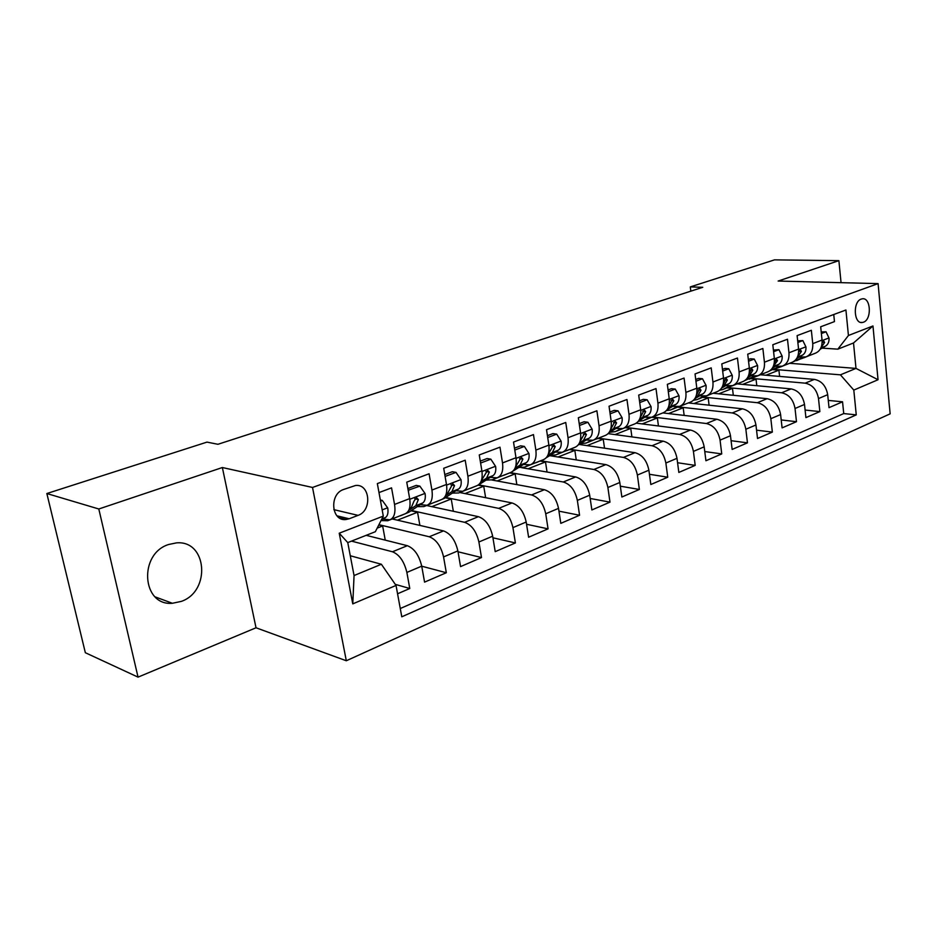 <?xml version="1.0" encoding="UTF-8"?>
<svg xmlns="http://www.w3.org/2000/svg" width="937" height="937" viewBox="0 0 937 937"><rect width="100%" height="100%" fill="white"/><g stroke="black" fill="none" stroke-linecap="round" stroke-linejoin="round"><path stroke-width="1.41" d="M168.625 544.502C138.313 553.826 141.874 606.157 172.385 603.276L181.286 601.402C211.235 591.212 207.065 539.735 176.261 542.91L168.625 544.502M861.232 299.079C852.623 301.609 853.748 324.272 862.356 322.492L863.457 322.211C872.007 319.54 870.871 297.076 862.239 298.833L861.232 299.079M346.315 660.761L890.15 413.838L878.086 283.618L312.525 487.463L346.315 660.761L256.024 627.778L222.362 467.528L98.807 508.99L138.044 677.135L256.024 627.778M138.044 677.135L85.337 652.714L46.85 493.53L98.807 508.99M833.754 314.516L834.469 321.602L820.683 326.779L822.054 340.049L812.742 343.633C813.129 350.438 810.856 354.865 805.925 356.903L799.097 357.079M812.742 343.633L811.348 330.292L797.118 335.622L798.57 349.079L788.966 352.78C789.387 359.679 787.139 364.142 782.219 366.191L775.379 366.32M788.966 352.78L787.49 339.241L772.814 344.746L774.337 358.402L764.428 362.209C764.897 369.213 762.671 373.722 757.764 375.76L750.912 375.854M764.428 362.209L762.87 348.482L747.726 354.174L749.331 368.018L739.094 371.954C739.609 379.052 737.419 383.608 732.523 385.646L725.671 385.693M739.094 371.954L737.454 358.028L721.806 363.896L723.505 377.951L712.928 382.015C713.49 389.206 711.335 393.821 706.463 395.847L699.599 395.847M712.928 382.015L711.206 367.878L695.031 373.945L696.812 388.211L685.896 392.404C686.493 399.712 684.373 404.374 679.536 406.389L672.672 406.342M685.896 392.404L684.069 378.068L667.343 384.346L669.229 398.811L657.926 403.156C658.582 410.57 656.509 415.278 651.695 417.293L644.843 417.188M657.926 403.156L656.005 388.597L638.694 395.098L640.697 409.785L628.996 414.283C629.711 421.814 627.673 426.569 622.894 428.56L616.054 428.396M628.996 414.283L626.958 399.502L609.05 406.225L611.158 421.146L599.048 425.796C599.821 433.444 597.841 438.247 593.098 440.226L586.257 440.003M599.048 425.796L596.892 410.781L578.34 417.75L580.565 432.906L568.021 437.731C568.864 445.485 566.932 450.346 562.235 452.313L555.418 452.009M568.021 437.731L565.749 422.47L546.517 429.696L548.871 445.098L535.859 450.1C536.76 457.97 534.898 462.89 530.248 464.834L523.467 464.459M535.859 450.1L533.458 434.592L513.511 442.077L515.994 457.736L502.513 462.925C503.485 470.924 501.67 475.891 497.09 477.823L490.332 477.355M502.513 462.925L499.971 447.172L479.264 454.937L481.887 470.854L467.891 476.23C468.933 484.37 467.2 489.383 462.679 491.293L455.956 490.742M467.891 476.23L465.197 460.219L443.705 468.289L446.48 484.464L431.922 490.063C433.058 498.332 431.407 503.403 426.956 505.277L420.28 504.633M431.922 490.063L429.087 473.771L406.74 482.157L409.668 498.625C410.863 506.964 409.258 512.07 404.854 513.921L390.612 519.508M397.569 593.777L409.774 588.506L395.285 584.348M366.168 535.332L407.337 545.697C414.318 548.473 419.108 555.29 421.72 566.147L424.566 582.123L446.328 572.741L421.732 566.206M392.275 518.981L443.529 530.916C450.568 533.551 455.347 540.216 457.865 550.886L460.559 566.604L481.501 557.562L458.017 551.776M426.64 505.523L478.397 516.674C485.483 519.192 490.238 525.692 492.663 536.187L495.216 551.647L515.397 542.945L492.932 537.791M459.844 492.546L511.989 502.946C519.121 505.348 523.853 511.707 526.196 522.026L528.609 537.241L548.063 528.855L526.547 524.263M491.738 479.978L544.385 489.711C551.553 492.007 556.262 498.226 558.522 508.369L560.806 523.361L579.57 515.256L558.944 511.157M521.686 467.692L575.646 476.933C582.837 479.123 587.522 485.214 589.701 495.193L591.868 509.951L609.987 502.138L590.181 498.472M549.609 455.663L605.829 464.6C613.044 466.696 617.706 472.658 619.814 482.485L621.863 497.02L639.362 489.465L620.329 486.186M579.113 444.443L634.993 452.688C642.22 454.691 646.858 460.524 648.884 470.198L650.828 484.523L667.753 477.214L649.446 474.274M608.148 433.644L663.185 441.175C670.423 443.084 675.027 448.8 676.994 458.322L678.833 472.435L695.195 465.384L677.568 462.737M636.305 423.161L690.452 430.036C697.702 431.863 702.281 437.462 704.179 446.844L705.924 460.746L721.748 453.918L704.765 451.552M662.881 412.912L716.84 419.249C724.09 421.006 728.635 426.499 730.485 435.74L732.137 449.444L747.457 442.838L731.083 440.695M688.367 402.933L742.385 408.813C749.635 410.488 754.156 415.876 755.948 424.988L757.518 438.493L772.357 432.098L756.546 430.177M713.08 393.247L767.145 398.693C774.384 400.31 778.881 405.592 780.603 414.564L782.09 427.893L796.473 421.685L781.212 419.952M737.232 383.877L791.133 388.902C798.371 390.436 802.833 395.625 804.508 404.468L805.914 417.609L819.863 411.601L805.106 410.043M46.85 493.53L206.995 442.112L217.923 444.29L702.75 287.296L690.3 286.909L690.827 291.149M349.173 518.77L358.063 515.373C372.469 510.653 370.103 483.328 355.392 485.53L343.621 489.477C328.969 494.022 331.276 521.698 346.034 519.508L349.173 518.77L336.969 515.83M837.842 349.161L848.43 335.493L845.924 310.006L377.342 483.586L383.303 516.1L375.35 531.712L347.768 542.593L354.057 575.541L381.382 564.261L396.035 585.438L401.786 616.804L856.254 414.88L853.806 390.085L840.419 374.835L855.996 368.405L853.513 342.977L837.842 349.161L822.1 348.119M848.43 335.493L872.968 325.971L878.039 379.743L853.806 390.085M396.035 585.438L352.78 603.885L339.229 533.212L383.303 516.1M751.333 378.384L805.176 383.163C812.414 384.662 816.853 389.792 818.505 398.565L819.863 411.601M760.621 374.777L814.405 379.391L805.176 383.163M727.791 387.613L781.622 392.779C788.872 394.348 793.334 399.572 795.033 408.473L796.473 421.685M703.535 397.112L757.33 402.711C764.58 404.339 769.078 409.668 770.835 418.698L772.357 432.098M678.341 406.892L732.265 412.948C739.516 414.658 744.048 420.092 745.852 429.24L747.457 442.838M652.738 417.012L706.381 423.524C713.643 425.304 718.199 430.844 720.061 440.132L721.748 453.918M626.057 427.436L679.653 434.44C686.903 436.302 691.483 441.959 693.415 451.388L695.195 465.384M598.579 438.2L652.023 445.731C659.261 447.687 663.876 453.449 665.867 463.03L667.753 477.214M570.2 449.315L623.445 457.408C630.671 459.446 635.321 465.326 637.383 475.059L639.362 489.465M540.907 460.805L593.882 469.484C601.097 471.616 605.759 477.624 607.89 487.509L609.987 502.138M510.466 472.658L563.278 481.993C570.457 484.218 575.154 490.367 577.356 500.405L579.57 515.256M478.678 484.874L531.572 494.947C538.716 497.278 543.437 503.556 545.732 513.769L548.063 528.855M445.672 497.465L498.695 508.369C505.816 510.829 510.56 517.236 512.926 527.625L515.397 542.945M411.46 510.501L464.611 522.307C471.674 524.872 476.441 531.431 478.901 541.996L481.501 557.562M378.935 524.685L429.216 536.76C436.232 539.454 441.022 546.177 443.564 556.918L446.328 572.741M378.993 492.581L391.549 487.861L394.547 504.434C395.765 512.844 394.196 517.962 389.839 519.812L383.21 519.063M351.504 541.117L392.462 551.776C399.42 554.61 404.21 561.486 406.869 572.425L409.774 588.506M400.275 608.535L843.733 413.568L842.55 401.809L828.273 400.415M814.405 379.391C821.632 380.867 826.059 385.962 827.687 394.676L829.022 407.654L842.55 401.809M350.286 555.758L381.382 564.261M841.051 282.658L838.884 260.662L774.501 259.865L690.3 286.909M838.884 260.662L778.132 281.041L878.086 283.618M222.362 467.528L312.525 487.463M789.61 363.287L855.996 368.405L878.039 379.743M774.208 369.424L840.419 374.835M385.248 540.134L382.647 525.973L378.747 525.036M377.178 528.128L382.647 525.973M397.393 520.176L417.551 512.246L411.015 510.794M419.893 525.411L417.551 512.246M427.74 504.973L441.409 499.62C445.883 497.734 447.57 492.686 446.48 484.464M431.816 506.636L451.236 498.999L445.227 497.77M453.332 511.274L451.236 498.999M463.487 490.976L476.605 485.834C481.149 483.925 482.906 478.936 481.887 470.854M465.033 493.576L483.738 486.221L478.221 485.167M485.635 497.688L483.738 486.221M497.898 477.495L510.501 472.564C515.116 470.632 516.943 465.689 515.994 457.736M497.102 480.962L515.139 473.864L509.892 472.939M516.849 484.616L515.139 473.864M531.068 464.518L543.179 459.774C547.852 457.818 549.738 452.922 548.871 445.098M528.081 468.781L545.498 461.929L540.18 461.063M547.044 472.037L545.498 461.929M563.055 451.985L574.709 447.429C579.417 445.462 581.373 440.613 580.565 432.906M558.03 457.01L574.849 450.392L569.509 449.584M576.255 459.903L574.849 450.392M593.929 439.898L605.138 435.518C609.893 433.526 611.908 428.736 611.158 421.146M587.007 445.614L603.241 439.23L597.888 438.469M604.529 448.202L603.241 439.23M623.737 428.232L634.536 424.004C639.327 422.013 641.376 417.27 640.697 409.785M615.047 434.581L630.742 428.408L625.401 427.717M631.913 436.9L630.742 428.408M652.539 416.953L662.939 412.889C667.765 410.874 669.861 406.189 669.229 398.811M642.196 423.911L657.376 417.937L651.965 417.281M658.442 425.972L657.376 417.937M680.391 406.049L690.417 402.125C695.266 400.111 697.397 395.473 696.812 388.211M668.491 413.568L683.178 407.794L677.732 407.173M684.162 415.407L683.178 407.794M707.318 395.508L716.992 391.725C721.865 389.698 724.043 385.107 723.505 377.951M693.989 403.542L708.208 397.956L702.844 397.393M709.098 405.182L708.208 397.956M733.39 385.306L742.713 381.652C747.621 379.614 749.823 375.069 749.331 368.018M718.714 393.821L732.476 388.41L727.065 387.883M733.308 395.285L732.476 388.41M758.63 375.421L767.637 371.895C772.556 369.857 774.782 365.36 774.337 358.402M742.701 384.393L756.042 379.145L750.619 378.665M756.791 385.704L756.042 379.145M783.086 365.852L791.788 362.443C796.719 360.394 798.968 355.943 798.57 349.079M765.986 375.233L778.905 370.15L773.493 369.705M779.607 376.405L778.905 370.15M843.733 413.568L856.254 414.88M806.792 356.564L815.202 353.272C820.133 351.234 822.417 346.819 822.054 340.049M347.768 542.593L339.229 533.212M354.057 575.541L352.78 603.885M872.968 325.971L853.513 342.977M380.551 501.072L382.284 500.417L387.754 507.983C388.433 512.633 387.719 515.795 385.587 517.458L381.054 520.515M382.284 500.417L380.352 499.995M389.991 519.754L387.801 520.738L381.008 520.609M408.181 490.238L419.87 486.127L425.105 493.6C425.738 498.179 424.965 501.307 422.786 502.97L408.708 512.316L400.544 515.748M408.743 490.356L408.45 491.773M419.87 486.127L416.204 485.389L407.876 488.552M397.019 516.99L389.195 520.187M398.202 516.533L401.411 515.28M408.684 510.431L415.829 505.675L418.359 499.55L416.532 497.676L413.92 501.26L411.402 507.397L409.364 508.756M426.487 505.394L423.934 506.577L417.293 506.612M445.098 476.418L456.026 472.389L461.039 479.767C461.625 484.277 460.805 487.357 458.58 489.032L444.22 498.425L436.279 501.752M445.321 476.453L445.204 477.038M456.026 472.389L452.325 471.709L444.782 474.567M432.941 502.935L425.351 506.027M433.901 502.56L437.157 501.283M445.485 495.837L451.88 491.632L454.515 485.565L452.77 483.715L447.628 493.295L446.094 494.291M461.73 491.503L458.755 492.956L452.313 493.131M480.599 463.054L490.836 459.165L495.638 466.45C496.188 470.878 495.333 473.923 493.061 475.598L478.444 485.026L470.725 488.259M490.836 459.165L487.099 458.533L480.283 461.109M467.551 489.383L460.184 492.393M468.313 489.091L471.616 487.79M480.88 481.805L486.608 478.116L489.337 472.096L487.662 470.257L481.454 480.388M495.755 478.081L492.312 479.814L486.069 480.107M514.776 450.065L524.38 446.41L528.983 453.613C529.499 457.97 528.597 460.992 526.289 462.655L512.949 471.147M510.923 472.412L503.93 475.258M524.38 446.41L520.621 445.825L514.483 448.155M500.908 476.324L493.764 479.24M501.482 476.101L504.832 474.79M514.975 468.324L520.07 465.08L522.881 459.118L521.277 457.303L515.502 467.013M528.585 465.139L524.685 467.13L518.63 467.528M547.712 437.544L556.719 434.124L561.134 441.233C561.614 445.52 560.677 448.507 558.335 450.182L546.236 457.783M542.851 459.903L535.976 462.714M556.719 434.124L552.935 433.585L547.431 435.67M533.106 463.721L526.161 466.556M533.493 463.557L536.889 462.234M547.829 455.359L552.338 452.512L555.231 446.609L553.685 444.806L548.309 454.129M560.279 452.641L555.946 454.89L550.066 455.382M579.476 425.48L587.921 422.271L592.161 429.287C592.594 433.515 591.634 436.466 589.268 438.129L578.152 445.04M573.596 447.863L566.908 450.603M587.921 422.271L584.114 421.767L579.207 423.629M564.179 451.552L557.433 454.304M564.414 451.458L567.834 450.123M579.499 442.861L583.47 440.39L586.433 434.545L584.957 432.753L579.968 441.714M590.896 440.577L586.14 443.072L580.425 443.623M610.128 413.826L618.045 410.816L622.109 417.75C622.519 421.919 621.524 424.836 619.123 426.499L608.874 432.812M603.299 436.232L596.787 438.903M618.045 410.816L614.227 410.359L609.87 412.011M594.199 439.804L587.64 442.487M594.269 439.769L597.736 438.411M610.069 430.821L613.536 428.677L616.569 422.892L615.14 421.111L610.526 429.673M620.481 428.923L615.316 431.641L609.776 432.262M639.713 402.582L647.139 399.759L651.051 406.611C651.426 410.722 650.407 413.604 647.982 415.267L638.519 421.041M632.006 425L625.682 427.588M647.139 399.759L643.309 399.338L639.467 400.79M623.14 428.478L616.827 431.055M623.234 428.443L626.63 427.108M639.584 419.19L642.583 417.375L645.663 411.636L644.305 409.867L640.065 417.984M649.083 417.656L643.532 420.596L638.343 421.263M668.304 391.713L675.261 389.078L679.02 395.847C679.372 399.888 678.318 402.746 675.882 404.397L667.132 409.692M659.777 414.119L653.616 416.649M675.261 389.078L671.419 388.691L668.069 389.956M651.414 417.375L645.054 419.999M650.547 417.644L654.576 416.157M668.104 407.982L670.658 406.435L673.797 400.755L672.485 399.01L668.643 406.623M676.748 406.775L670.833 409.902L666.394 410.617M695.945 381.218L702.457 378.735L706.076 385.423C706.393 389.417 705.327 392.24 702.867 393.891L694.785 398.74M686.657 403.601L680.66 406.061M702.457 378.735L698.604 378.384L695.722 379.485M678.845 406.576L672.368 409.305M677.568 407.068L681.621 405.569M695.676 397.136L697.807 395.859L701.005 390.237L699.74 388.504L696.285 395.543M703.523 396.234L697.269 399.549L693.497 400.263M722.673 371.052L728.763 368.745L732.254 375.35C732.547 379.286 731.457 382.073 728.986 383.713L721.513 388.164M712.682 393.411L706.838 395.812M728.763 368.745L724.922 368.417L722.462 369.342M705.444 396.105L698.803 398.951M704.483 396.656L707.798 395.32M722.345 386.665L724.09 385.622L727.323 380.059L726.116 378.337L723.059 384.709M729.443 386.044L722.872 389.534L719.71 390.202M748.546 361.225L754.25 359.058L757.611 365.594C757.869 369.471 756.768 372.223 754.285 373.863L747.386 377.939M737.887 383.538L732.195 385.88M754.25 359.058L750.396 358.766L748.347 359.539M731.211 385.95L724.418 388.925M729.9 386.712L733.074 385.435M748.159 376.533L749.541 375.714L752.809 370.197L751.65 368.499L749.014 374.062M754.554 376.17L745.079 380.434M773.587 351.703L778.928 349.677L782.161 356.13C782.407 359.96 781.282 362.689 778.788 364.329L772.428 368.054M762.331 373.968L756.768 376.252M778.928 349.677L773.4 350.051M756.206 376.112L749.237 379.204M754.519 377.072L757.752 375.76M773.154 366.718L777.499 360.651L776.386 358.965L774.185 363.439M778.893 366.601L769.628 370.935M797.856 342.485L802.845 340.588L805.961 346.971C806.183 350.743 805.047 353.448 802.54 355.076L796.684 358.484M786.026 364.692L780.603 366.917M802.845 340.588L797.68 340.845M780.439 366.566L773.294 369.787M778.389 367.737L781.809 366.308M797.375 357.22L801.428 351.398L800.35 349.724L798.629 352.3M802.494 357.337L793.405 361.705M821.374 333.549L826.024 331.78L829.034 338.093C829.245 341.806 828.085 344.476 825.579 346.104L820.191 349.22M809.018 355.697L803.723 357.864M826.024 331.78L821.21 331.932M803.946 357.313L796.626 360.651M801.557 358.672L805.164 357.126M820.847 348.025L824.619 342.427L823.6 340.763L822.136 342.462M791.133 388.902L781.622 392.779M767.145 398.693L757.33 402.711M742.385 408.813L732.265 412.948M716.84 419.249L706.381 423.524M690.452 430.036L679.653 434.44M663.185 441.175L652.023 445.731M634.993 452.688L623.445 457.408M605.829 464.6L593.882 469.484M575.646 476.933L563.278 481.993M544.385 489.711L531.572 494.947M511.989 502.946L498.695 508.369M478.397 516.674L464.611 522.307M443.529 530.916L429.216 536.76M407.337 545.697L392.462 551.776M421.72 566.147L406.869 572.425M827.687 394.676L818.505 398.565M804.508 404.468L795.033 408.473M780.603 414.564L770.835 418.698M755.948 424.988L745.852 429.24M730.485 435.74L720.061 440.132M704.179 446.844L693.415 451.388M676.994 458.322L665.867 463.03M648.884 470.198L637.383 475.059M619.814 482.485L607.89 487.509M589.701 495.193L577.356 500.405M558.522 508.369L545.732 513.769M526.196 522.026L512.926 527.625M492.663 536.187L478.901 541.996M457.865 550.886L443.564 556.918M409.668 498.625L394.547 504.434M333.83 509.634L358.063 515.373M387.613 507.795L382.167 509.892M385.587 517.458L381.886 518.899M424.976 493.412L409.785 499.269M408.708 512.316L406.225 513.3M411.402 507.397L409.551 508.123M422.786 502.97L415.829 505.675M414.775 498.789L418.359 499.55M460.91 479.58L446.574 485.097M444.22 498.425L442.803 498.976M447.628 493.295L446.235 493.834M458.58 489.032L451.88 491.632M451.013 484.886L454.515 485.565M495.521 466.263L481.981 471.475M482.508 479.709L481.548 480.084M493.061 475.598L486.608 478.116M485.928 471.487L489.337 472.096M528.866 453.426L516.088 458.345M496.411 477.987L495.087 478.502M526.289 462.655L520.07 465.08M519.567 458.58L522.881 459.118M561.029 441.058L548.953 445.696M529.569 465.01L527.508 465.818M558.335 450.182L552.338 452.512M551.998 446.117L555.231 446.609M592.055 429.111L580.647 433.503M561.544 452.489L558.792 453.567M589.268 438.129L583.47 440.39M583.294 434.1L586.433 434.545M622.016 417.586L611.229 421.732M592.395 440.413L589.01 441.737M619.123 426.499L613.536 428.677M613.512 422.505L616.569 422.892M650.957 406.447L640.767 410.359M622.191 428.748L618.221 430.306M647.982 415.267L642.583 417.375M642.7 411.284L645.663 411.636M678.927 395.672L669.299 399.385M650.981 417.48L646.46 419.249M675.882 404.397L670.658 406.435M670.915 400.439L673.797 400.755M705.983 385.259L696.882 388.761M678.821 406.588L673.785 408.555M702.867 393.891L697.807 395.859M698.206 389.956L701.005 390.237M732.172 375.187L723.563 378.501M705.163 396.269L700.232 398.202M728.986 383.713L724.09 385.622M724.606 379.801L727.323 380.059M757.529 365.43L749.389 368.557M730.626 386.302L725.847 388.176M754.285 373.863L749.541 375.714M750.174 369.974L752.809 370.197M782.079 355.978L774.384 358.941M755.292 376.651L750.666 378.454M778.788 364.329L774.185 366.109M774.934 360.452L777.499 360.651M805.89 346.819L798.617 349.606M779.221 367.281L774.735 369.037M802.54 355.076L798.078 356.81M798.933 351.223L801.428 351.398M828.964 337.929L822.1 340.576M802.423 358.192L798.078 359.902M825.579 346.104L821.257 347.791M822.206 342.274L824.619 342.427M155.179 596.892L172.385 603.276M860.787 322.41L862.356 322.492M339.381 517.892L346.034 519.508"/></g></svg>
